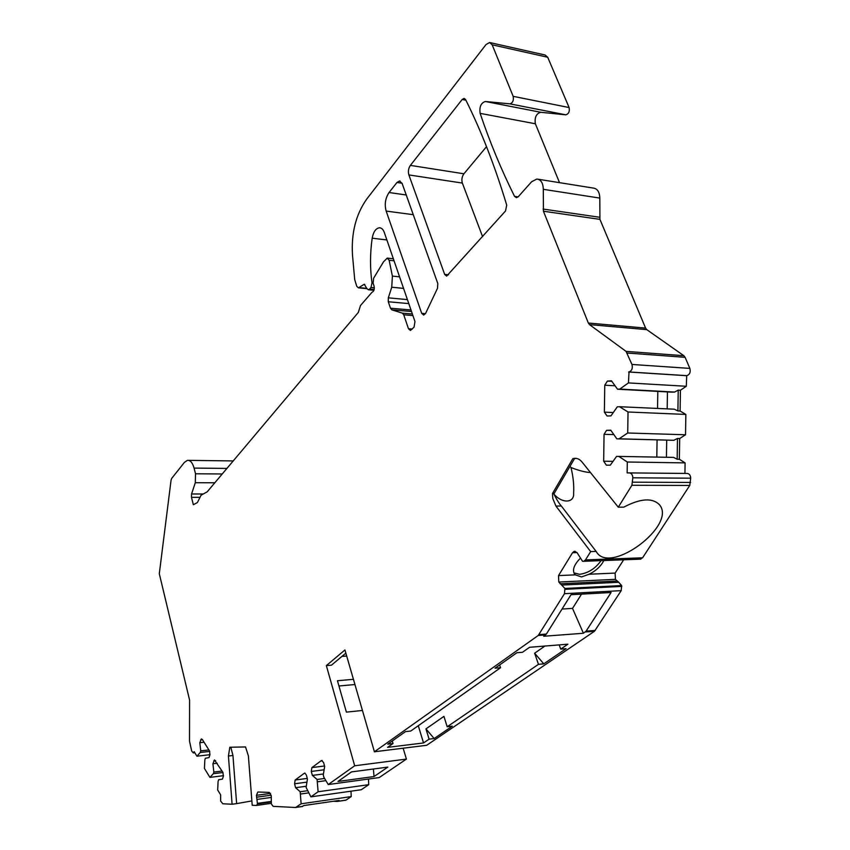 <?xml version="1.0" encoding="UTF-8"?>
<svg xmlns="http://www.w3.org/2000/svg" width="850" height="850" viewBox="0 0 850 850"><rect width="100%" height="100%" fill="white"/><g stroke="black" fill="none" stroke-linecap="round" stroke-linejoin="round"><path stroke-width="1.27" d="M573.888 572.847L579.541 574.313C588.157 573.166 595.329 568.607 601.077 560.639M562.041 609.046L572.528 608.398L581.528 594.129M553.849 494.052C562.371 503.912 574.494 503.041 573.633 493.106C574.09 485.01 573.197 476.489 570.966 467.521L570.021 466.31M570.966 467.532C578.754 470.549 585.268 472.239 590.516 472.589M346.683 656.041L341.934 656.402M490.163 42.638L545.094 54.995L547.708 57.258L569.107 107.546C569.819 111.478 568.724 113.9 565.834 114.824L540.685 112.274C536.222 113.634 534.459 117.47 535.372 123.771L559.523 182.665M628.851 371.981L686.704 375.679L686.301 386.272L680.425 390.246L680.106 411.017L685.854 414.439L628.023 411.995L619.544 406.725L617.281 406.831L610.98 415.862L607.081 416.011L604.371 412.154L604.754 385.22L607.421 381.087L611.479 380.811L617.536 389.215L619.799 389.077L628.447 382.914L629.021 371.96C631.89 370.781 632.867 368.284 631.954 364.459L626.036 351.369L589.496 324.615L588.338 323.032L543.426 211.225L543.309 189.316L599.813 198.093C599.569 191.941 597.38 188.594 593.247 188.062L538.273 179.254M599.813 198.093L599.93 219.364L645.586 328.089L646.754 329.63L683.857 355.704L685.111 357.319L627.268 353.037M686.704 375.679L686.885 375.658C689.786 374.521 690.784 372.098 689.86 368.401L685.111 357.319M685.854 414.439L685.536 434.775L679.681 438.526L677.482 438.462L677.153 459.223L679.352 459.255L679.681 438.526M679.352 459.255L685.089 462.889L684.93 473.429L687.257 473.45C689.382 473.758 690.529 475.341 690.699 478.189L689.754 485.446L631.901 485.286L632.825 477.806C632.655 474.853 631.529 473.227 629.436 472.908L687.257 473.45M403.155 748.202L406.406 759.082L379.185 777.58L328.259 784.539L354.673 765.786L326.358 665.603L344.93 649.963L374.414 751.772L538.231 635.481L564.485 593.693L564.91 588.466L558.801 582.048L558.514 575.599L572.518 552.734L574.218 551.342L576.969 552.511L582.516 561.255L583.812 561.287L585.491 559.906L642.589 557.802L689.754 485.446M642.589 557.802L639.806 559.183M562.031 585.066L618.715 582.271L615.421 579.339L615.134 573.081L623.666 559.789M618.715 582.271L621.637 585.554L621.201 590.633L594.447 631.284L426.711 745.28L374.414 751.772M368.496 779.036L368.719 784.688L318.102 791.754L310.898 796.864L306.106 787.429L307.434 779.036L306.372 775.072L304.842 773.096M310.898 796.864L361.293 789.735L368.719 784.688M333.402 801.274L337.322 801.444L346.099 800.073L351.209 796.599L350.997 791.191M346.099 800.073L345.483 800.254M486.519 146.678L463.919 173.793C461.922 176.63 461.401 179.722 462.358 183.069L482.587 236.661M560.713 649.113L567.896 644.194L529.571 647.286L522.484 652.279L516.896 652.736L495.029 668.217L500.565 667.728L410.784 731.011L405.471 731.627L387.759 744.164L393.019 743.527L387.558 747.373L423.534 742.953L429.101 739.149L425.956 728.886L443.934 716.369L447.185 726.771L538.475 664.328L534.629 653.214L543.777 663.85L566.058 648.667L560.713 649.113L559.226 644.895M544.914 646.053L534.629 653.214M423.534 742.953L418.285 725.719M585.491 559.906L590.654 551.607L596.137 551.427L596.647 552.234C610.619 574.908 676.908 525.247 659.547 504.847C652.492 497.579 640.581 498.344 623.815 507.131L618.279 507.184L581.952 461.922C579.562 459.074 576.831 457.916 573.771 458.458L572.804 458.713L552.489 493.531L552.798 498.493L555.932 506.069L590.654 551.607M618.279 507.184L631.901 485.286M628.023 411.995L627.725 432.99L619.087 438.791L616.824 438.834L610.778 430.196L606.571 430.323L604.053 434.318L603.67 461.199L606.379 465.163L610.279 465.173L616.569 456.408L618.832 456.408L627.3 462.007L627.141 472.887L629.436 472.908M543.309 189.316C543.076 182.973 540.919 179.552 536.86 179.031L531.601 181.773L518.266 196.711L516.407 197.689L514.526 196.329C501.234 169.628 489.77 141.971 480.133 113.358L535.372 123.771M358.402 287.842L364.278 284.261L366.956 288.681L358.402 287.842L356.745 286.259L354.694 279.544L352.516 255.266C351.146 233.251 355.842 214.572 366.616 199.24L486.019 44.551L489.621 42.511L492.171 44.816L513.166 96.337C513.857 100.374 512.794 102.882 509.947 103.859L485.329 101.49C480.962 102.935 479.241 106.887 480.133 113.358M366.956 288.681L368.454 289.776L369.665 289.053L374.17 289.478M374.351 287.81L370.972 287.481L369.665 289.053M370.972 287.481L372.002 282.859L373.022 282.965M412.909 315.562L403.729 314.787L408.489 328.748L410.433 330.48L414.056 327.144L414.97 321.544L384.264 232.369C383.148 229.362 381.533 227.832 379.397 227.789C375.774 228.406 373.362 231.88 372.183 238.202C370.016 253.566 369.962 268.462 372.002 282.859M403.729 314.787L402.348 313.14L391.808 309.814L390.458 308.199L410.986 309.984M403.548 288.384L391.744 287.226L388.322 297.84L388.28 301.75L390.458 308.199M391.744 287.226L392.402 276.112L389.13 260.27L387.26 258.092L383.562 261.747L373.628 278.216L373.097 283.188L374.074 286.11C374.638 289.329 373.957 291.369 372.013 292.241L360.506 305.511L358.339 312.407L207.209 491.821L201.11 495.178L197.37 502.584L193.354 504.698L191.473 497.335L191.558 493.999L195.298 482.715L195.532 473.779L222.243 473.971M194.831 752.771L193.301 752.951L191.643 750.943L189.518 741.104L189.582 700.092L159.301 573.707L171.062 480.218L171.7 478.401L184.418 462.368L187.446 460.339C190.326 460.137 192.536 462.719 194.066 468.095L195.532 473.779M193.301 752.951L194.161 751.676L196.934 756.202L200.239 752.494L200.738 750.869L199.814 742.709L201.365 738.905L202.343 739.479L209.514 750.943L209.95 754.704L209.058 757.573L205.339 758.306L204.839 759.942L204.436 768.421L209.929 777.389L213.339 773.702L222.998 772.501M251.866 800.923L236.629 803.622L232.953 755.469L228.427 756.011L232.093 804.249L222.838 803.781L220.628 801.029L220.617 794.803L217.674 790.001L218.099 781.394L218.62 779.758L222.456 779.11L223.369 776.209L222.934 772.384L214.487 759.942L212.904 763.746L213.86 772.066L213.339 773.702M228.427 756.011L229.819 747.235L245.544 746.959L248.381 755.862L252.206 805.279L256.509 805.439L257.465 803.909L270.959 801.996M351.209 796.599L301.134 803.803L295.577 807.5L273.169 806.352L271.352 804.015L271.267 795.919L269.291 792.402L257.816 791.998L256.434 795.334L257.465 803.909M301.134 803.803L300.167 791.732L295.598 787.695L294.567 783.785L295.163 780.013L304.491 773.139M328.259 784.539L323.903 777.304L323.276 774.998L324.658 766.413L323.553 762.397L321.364 760.58L311.908 767.593L311.291 771.449L312.364 775.412L317.103 779.471L318.102 791.754M389.056 192.525L396.95 182.484L399.479 180.986L402.124 183.451L437.803 283.539L437.506 288.277L425.606 313.374L423.672 315.095L421.706 313.363L386.155 211.076C384.37 204.34 385.337 198.156 389.056 192.525L406.236 194.979M410.38 165.389L462.166 99.493L464.089 98.387L465.566 99.535C481.121 130.624 494.838 165.814 506.717 205.116L505.506 211.002L446.632 276.123L444.667 274.412L408.871 174.919C407.936 171.498 408.436 168.321 410.38 165.389L463.919 173.793M230.807 747.224L232.953 755.469M232.093 804.249L236.629 803.622M337.939 801.253L339.118 800.445L303.822 805.556L302.069 806.554M406.406 759.082L354.673 765.786M387.844 767.093L351.507 771.906L337.992 781.447L374.043 776.539L387.844 767.093M586.117 631.114L583.408 633.261L543.713 636.257L546.38 634.058L571.019 594.702L611.086 592.514L586.117 631.114L595.255 630.434M538.475 664.328L543.777 663.85M447.185 726.771L452.285 726.187L434.148 738.533L429.101 739.149M393.019 743.527L392.264 740.977M425.956 728.886L434.148 738.533M500.565 667.728L499.641 664.955M209.95 754.694L196.934 756.202M223.497 775.668L209.929 777.389M213.86 772.066L222.094 771.046M212.904 763.746L217.207 763.226M199.814 742.709L204.064 742.231M200.738 750.869L208.887 749.934M200.239 752.494L209.748 751.4M558.514 575.599L575.344 574.855L581.496 576.938L589.082 574.239L615.134 573.081M575.344 574.855L574.409 573.824C572.284 569.861 574.079 564.867 579.774 558.854M603.819 560.532C600.907 566.27 595.988 570.839 589.082 574.239M627.141 472.887L684.93 473.429M685.089 462.889L627.3 462.007M685.536 434.775L627.725 432.99M628.607 371.992L686.46 375.689M686.301 386.272L628.447 382.914M618.832 456.408L673.572 457.396L677.153 459.223M619.087 438.791L673.838 440.3L616.824 438.834M666.442 457.268L666.697 440.204M673.838 440.3L677.482 438.462M619.544 406.725L674.316 409.19L677.907 410.922L678.236 390.118L674.581 392.052L671.702 392.147L617.536 389.215M667.186 408.861L667.441 391.914M657.071 439.939L656.806 457.098M657.549 408.436L657.804 391.393M680.106 411.017L677.907 410.922M680.425 390.246L678.236 390.118M619.799 389.077L674.581 392.052M583.408 633.261L572.528 608.398M552.489 493.531L553.531 493.266C556.452 499.226 559.056 503.487 561.351 506.026L596.137 551.427M576.396 458.405L572.804 458.713M345.844 653.129L331.457 665.178L326.358 665.603M353.43 679.32L337.45 680.733L346.386 712.13L362.451 710.462M373.384 769.006L374.043 776.539M338.938 685.992L354.939 684.537M317.73 781.756L325.922 780.651M317.103 779.471L324.604 778.462M312.364 775.412L323.446 773.957M300.762 793.985L308.582 792.901M300.167 791.732L307.328 790.744M295.598 787.695L306.297 786.239M271.15 803.367L256.477 805.439L271.15 803.356M296.172 807.319L302.664 806.374M538.231 635.481L545.583 634.939M585.299 631.964L594.447 631.284M213.796 760.878L215.592 760.654M200.674 739.851L202.449 739.659M199.336 497.314L191.473 497.335M203.363 493.978L191.558 493.999M195.298 482.715L214.816 482.779M194.066 468.095L226.918 468.414M394.049 260.812L389.13 260.27M399.574 276.845L392.402 276.112M388.322 297.84L407.416 299.593M408.489 328.748L412.335 329.046M558.801 582.048L615.421 579.339M560.076 583.791L616.718 581.028M564.91 588.466L621.637 585.554M565.091 589.326L621.828 586.394M564.485 593.693L621.201 590.633M539.028 634.61L546.38 634.058M690.625 482.439L632.761 482.184M690.699 478.189L632.825 477.806M603.67 461.199L613.031 461.348M604.053 434.318L613.87 434.616M606.879 430.291L610.938 430.419M607.58 381.066L611.851 381.321M604.754 385.22L615.081 385.794M604.371 412.154L613.307 412.526M689.86 368.401L631.954 364.459M683.857 355.704L626.036 351.369M589.496 324.615L646.754 329.63M588.338 323.032L645.586 328.089M543.426 211.225L599.93 219.364M543.054 209.047L599.548 217.249M514.526 196.329L518.117 196.871M485.403 101.49L540.77 112.285M509.894 103.859L565.781 114.814M513.166 96.337L569.107 107.546M492.171 44.816L547.708 57.258M366.786 288.331L359.082 287.598M363.938 284.389L364.777 284.463M373.065 283.082L372.024 282.976M372.183 238.202L386.877 239.955M572.518 552.734L577.023 552.585M561.351 506.026L555.932 506.069M388.28 301.75L408.786 303.599M391.808 309.814L411.517 311.514M412.367 314.001L402.348 313.14M256.434 795.334L270.544 793.401M256.583 797.204L271.171 795.186M257.136 799.404L271.384 797.417M257.592 803.346L270.948 801.465M311.291 771.449L324.116 769.781M321.364 760.58L322.246 760.474M311.908 767.593L324.541 765.977M294.567 783.785L306.946 782.128M295.163 780.013L307.264 778.409M304.268 773.266L305.086 773.16M386.155 211.076L413.259 214.689M421.706 313.363L425.446 313.682M396.95 182.484L402.05 183.239M408.871 174.919L462.358 183.069M444.667 274.412L448.513 274.826M462.166 99.493L465.896 100.215M337.705 801.38L345.865 800.19M295.949 807.436L302.441 806.501M233.219 460.934L188.541 460.349M393.348 258.772L387.642 258.134M610.969 430.461L606.571 430.323M607.421 381.087L611.872 381.342M686.885 375.658L629.021 371.96M509.947 103.859L565.834 114.824M368.454 289.776L373.926 290.296M380.439 227.917L379.397 227.789M540.685 112.274L485.329 101.49M583.812 561.287L640.879 559.151M574.218 551.342L575.227 551.31M553.839 494.009L574.504 458.639M659.026 504.22L659.547 504.847M575.556 458.479L573.771 458.458M399.479 180.986L400.053 181.071"/></g></svg>
